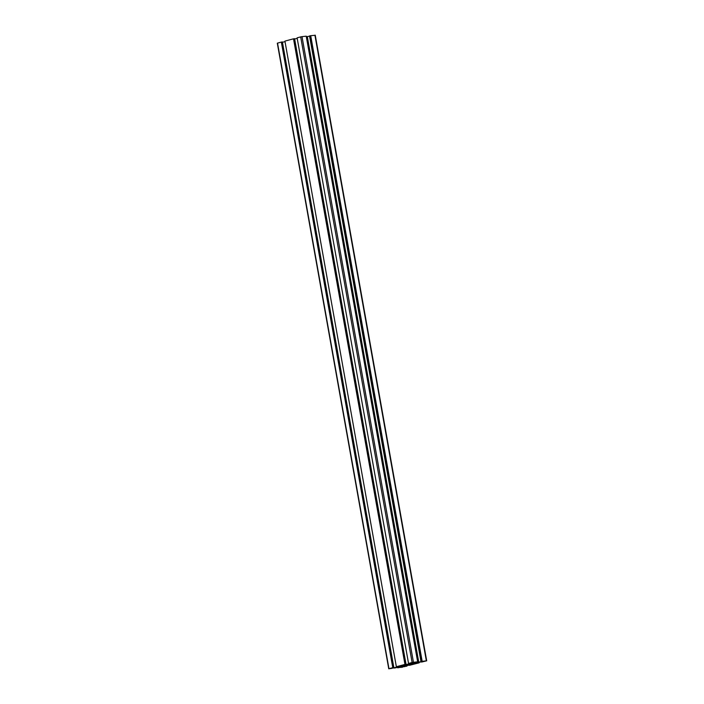 <?xml version="1.0" encoding="UTF-8"?>
<svg xmlns="http://www.w3.org/2000/svg" width="704" height="704" viewBox="0 0 704 704"><rect width="100%" height="100%" fill="white"/><g stroke="black" fill="none" stroke-linecap="round" stroke-linejoin="round"><path stroke-width="1.06" d="M401.852 665.966L402.767 665.958A6.178 0.466 169.9 0 0 405.029 665.711L407.581 665.298A6.054 0.458 169.9 0 0 408.83 665.069L409.042 664.101M413.574 663.687L412.667 663.661A6.178 0.466 169.9 0 0 410.414 663.907L407.862 664.321A6.054 0.458 169.9 0 0 406.613 664.55L401.553 665.5M407.211 665.368L407.044 664.47M411.726 663.494L414.489 662.895M414.55 663.203L415.958 662.737M415.976 662.825L411.277 663.599M399.538 666.758L402.31 666.16M402.362 666.477L403.77 666.002M403.788 666.09L399.098 666.864M393.844 667.568L282.401 41.95L281.591 42.046L393.026 667.665L393.844 667.568L392.058 668.052L397.839 667.04L398.059 666.442M398.552 666.31L398.904 666.75L400.268 666.054L396.361 666.767L284.926 41.149M406.023 664.303L294.589 38.685L293.77 38.773L405.214 664.391L406.023 664.303L404.237 664.787L410.027 663.775L410.238 663.177M410.74 663.036L411.083 663.476L412.456 662.79L408.54 663.502L297.114 37.884M302.007 36.643L306.214 36.177L417.657 661.795L412.122 662.508L300.678 36.89L302.007 36.643L413.45 662.262M412.122 662.508L408.549 663.458L297.106 37.849L300.678 36.89M411.066 663.458L410.978 662.974M410.828 663.529L410.335 663.678M297.202 38.456L294.624 38.922M293.77 38.773L405.214 664.391M404.967 664.462L293.524 38.843M293.286 38.87L284.926 41.114L396.361 666.767M404.73 664.488L396.361 666.732M398.878 666.732L398.79 666.239M398.64 666.794L398.147 666.952M285.023 41.721L282.445 42.187M281.591 42.046L393.026 667.665M392.788 667.726L281.345 42.108M281.107 42.134L277.306 43.182L388.749 668.8L394.425 667.814M392.542 667.753L388.749 668.8M400.418 666.934L400.497 667.383L401.35 666.882L398.429 667.163L394.469 668.052M400.497 667.383L398.314 667.172M398.394 667.621L397.698 667.806L397.602 667.251M406.886 666.116L397.698 667.806M406.894 666.151L406.798 665.544M406.894 666.116L405.997 665.702M406.085 666.204L404.298 666.688L404.21 666.195M404.298 666.688L402.926 666.521M404.369 666.134L402.987 666.829M404.351 666.142L409.376 665.078M419.074 662.851L409.411 665.315M419.074 662.886L418.977 662.279M419.082 662.851L418.176 662.438M418.264 662.939L416.478 663.423L416.398 662.93M416.478 663.423L415.114 663.247M416.557 662.886L415.166 663.564M416.539 662.869L421.555 661.813M315.031 35.288L310.508 35.728L421.951 661.346L426.694 660.818L421.599 662.05M422.154 661.294L310.71 35.675M310.508 35.728L421.951 661.346M416.046 662.112L417.014 662.455L423.078 661.329L420.974 661.566L309.531 35.948L310.218 35.763M420.974 661.566L421.661 661.382M306.398 36.749L309.575 36.186M417.657 661.795L416.029 662.112M417.736 661.813L306.222 36.203M399.555 666.864L399.106 666.952M391.362 668.448L389.69 668.633L391.327 668.228M424.327 661.364L422.655 661.558L424.292 661.144M413.09 662.622L411.418 662.807L413.054 662.402M402.6 667.19L400.928 667.383L402.565 666.978M411.743 663.599L411.294 663.678M407.581 665.298L407.414 664.4M405.029 665.711L404.879 664.849M402.767 665.958L402.635 665.21M401.632 665.482L401.764 665.852A6.054 0.458 169.9 0 0 401.764 665.87A6.054 0.458 169.9 0 0 401.861 665.931L401.773 665.447M413.75 663.784L415.589 663.661L412.095 664.594L411.937 663.722M412.095 664.594L410.344 664.787L410.194 663.934M409.2 664.998L410.344 664.787M396.563 667.322L396.458 666.758M408.742 664.048L408.646 663.494M388.969 668.712L277.534 43.094M426.36 660.818L314.917 35.2M418.766 662.209L307.322 36.599M417.014 662.455L416.935 662.015M415.246 662.649L415.166 662.209M406.586 665.482L406.419 664.567M401.905 666.002L401.808 665.438M426.694 660.818L315.251 35.2"/></g></svg>
